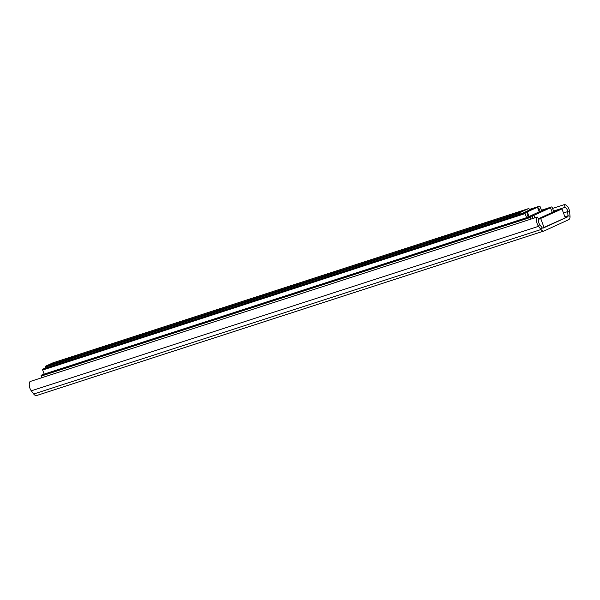<?xml version="1.0" encoding="UTF-8"?>
<svg xmlns="http://www.w3.org/2000/svg" width="600" height="600" viewBox="0 0 600 600"><rect width="100%" height="100%" fill="white"/><g stroke="black" fill="none" stroke-linecap="round" stroke-linejoin="round"><path stroke-width="0.9" d="M36.93 395.415A4.515 2.79 -108 0 1 36.75 395.49A4.515 2.79 -108 0 1 33.713 394.035L31.305 390.825A6.78 4.185 -108 0 1 30 381.555L537.255 217.058L538.928 219.278A3.765 2.325 -108 0 0 539.648 224.43L538.56 226.32A6.78 4.185 -108 0 1 537.255 217.058M552.57 208.433L564.66 204.51L564.9 207.39L553.56 211.072M564.9 207.39A3.765 2.325 -108 0 1 567.675 211.605L568.02 215.76A1.507 0.93 -108 0 1 567.555 216.923L543.135 228.097A1.507 0.93 -108 0 1 543.075 228.127A1.507 0.93 -108 0 1 542.062 227.64L539.648 224.43M564.66 204.51A6.78 4.185 -108 0 1 569.655 212.085L570 216.248A4.515 2.79 -108 0 1 568.605 219.743L544.192 230.917A4.515 2.79 -108 0 1 544.005 230.993A4.515 2.79 -108 0 1 540.967 229.53L538.56 226.32L31.305 390.825M546.368 215.4L549.54 214.282L546.368 215.4M538.537 218.76L544.755 216.705L538.845 219.165M557.85 210.33L550.8 213.202L557.85 210.33M538.5 218.708L554.798 211.245L561.96 208.928L565.298 217.868L542.565 228.075M538.898 219.233L561.96 208.928M540.75 218.632L544.088 227.58M550.028 207.892A0.75 0.465 -108 0 1 550.252 207.54L551.528 206.955A0.75 0.465 -108 0 1 552.21 207.465L553.793 211.71M551.963 211.65A2.558 1.583 72 0 0 551.213 209.632M531.03 219.075L530.415 217.44A0.75 0.465 -108 0 1 530.58 216.548L531.855 215.962A0.75 0.465 -108 0 1 532.537 216.472L532.635 217.013A2.558 1.583 72 0 0 532.56 218.58M41.805 377.722L41.197 376.095A0.75 0.465 -108 0 1 41.362 375.195L42.63 374.61A0.75 0.465 -108 0 1 42.697 374.595M552.248 212.415L550.5 207.743L533.963 215.31L534.9 217.822M532.028 215.94L533.963 215.31M550.5 207.743L542.61 210.3L526.342 217.748M526.62 217.62L525.112 213.577A0.75 0.465 -108 0 1 525.27 212.685L526.545 212.1A0.75 0.465 -108 0 1 527.235 212.61L527.325 213.15A2.558 1.583 72 0 0 528.39 216.81M44.175 374.108L42.652 370.035A0.75 0.465 -108 0 1 42.818 369.135L44.085 368.558A0.75 0.465 -108 0 1 44.152 368.535L526.575 212.085M539.865 211.56A2.558 1.583 72 0 0 538.275 208.14L537.998 207.683A0.75 0.465 -108 0 1 538.155 206.782L539.43 206.205A0.75 0.465 -108 0 1 540.12 206.715L541.627 210.75M526.77 212.085L537.495 207.255L530.73 209.445L521.033 213.885M537.495 207.255L539.213 211.853M527.317 211.913L529.035 216.517M489.877 221.632L493.717 220.29L489.877 221.632M518.062 212.498L521.895 211.155L518.062 212.498M278.52 290.175L282.36 288.832L278.52 290.175M306.705 281.04L310.538 279.697L306.705 281.04M67.162 358.718L71.002 357.375L67.162 358.718M95.347 349.582L99.18 348.24L95.347 349.582M521.317 213.757L520.987 212.888A0.75 0.465 -108 0 1 521.153 211.987L528.525 208.612A0.75 0.465 -108 0 1 529.207 209.123L529.537 209.993M45.638 368.055L45.3 367.147A0.75 0.465 -108 0 1 45.457 366.248L52.83 362.88A0.75 0.465 -108 0 1 52.89 362.858L528.555 208.597M563.467 212.962L567.675 211.605L569.655 212.085M564.893 216.772L568.02 215.76L570 216.248M542.062 227.64L540.967 229.53L33.713 394.035M567.555 216.923L565.23 217.68M551.528 206.955L541.433 210.233L551.558 206.947M550.252 207.54L541.493 210.382M531.855 215.962L42.63 374.61M530.58 216.548L41.362 375.195M530.415 217.44L41.197 376.095M526.545 212.1L44.085 368.558M525.27 212.685L42.818 369.135M525.112 213.577L42.652 370.035M539.43 206.205L529.342 209.475L539.46 206.19M538.155 206.782L529.395 209.625M538.275 208.14L537.877 208.267M528.525 208.612L52.83 362.88M521.153 211.987L45.457 366.248M520.987 212.888L45.3 367.147M544.005 230.993L36.75 395.49M531.885 215.947L42.66 374.603"/></g></svg>
